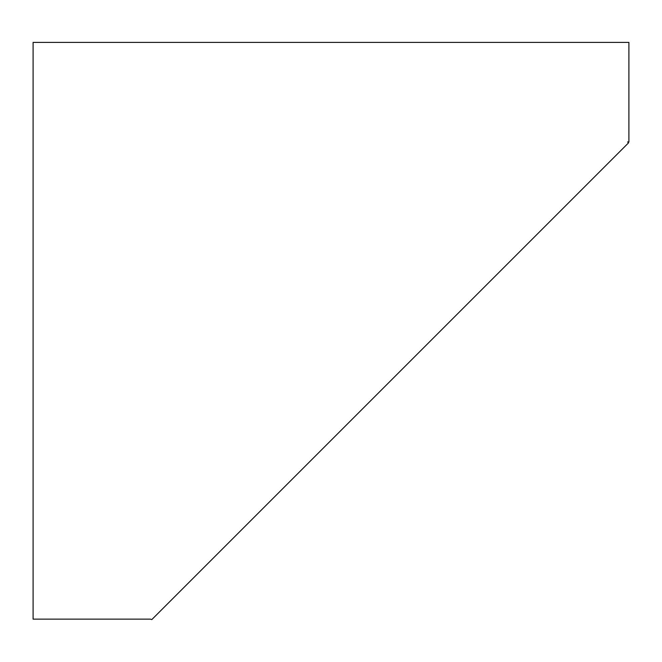 <?xml version="1.0" encoding="UTF-8"?>
<svg xmlns="http://www.w3.org/2000/svg" width="662" height="662" viewBox="0 0 662 662"><rect width="100%" height="100%" fill="white"/><g stroke="black" fill="none" stroke-linecap="round" stroke-linejoin="round"><path stroke-width="0.99" d="M628.9 141.949L628.9 42.401L33.1 42.401L33.1 619.136L150.406 619.136L151.797 619.599L628.519 142.876L627.593 141.949L628.9 141.949"/></g></svg>
